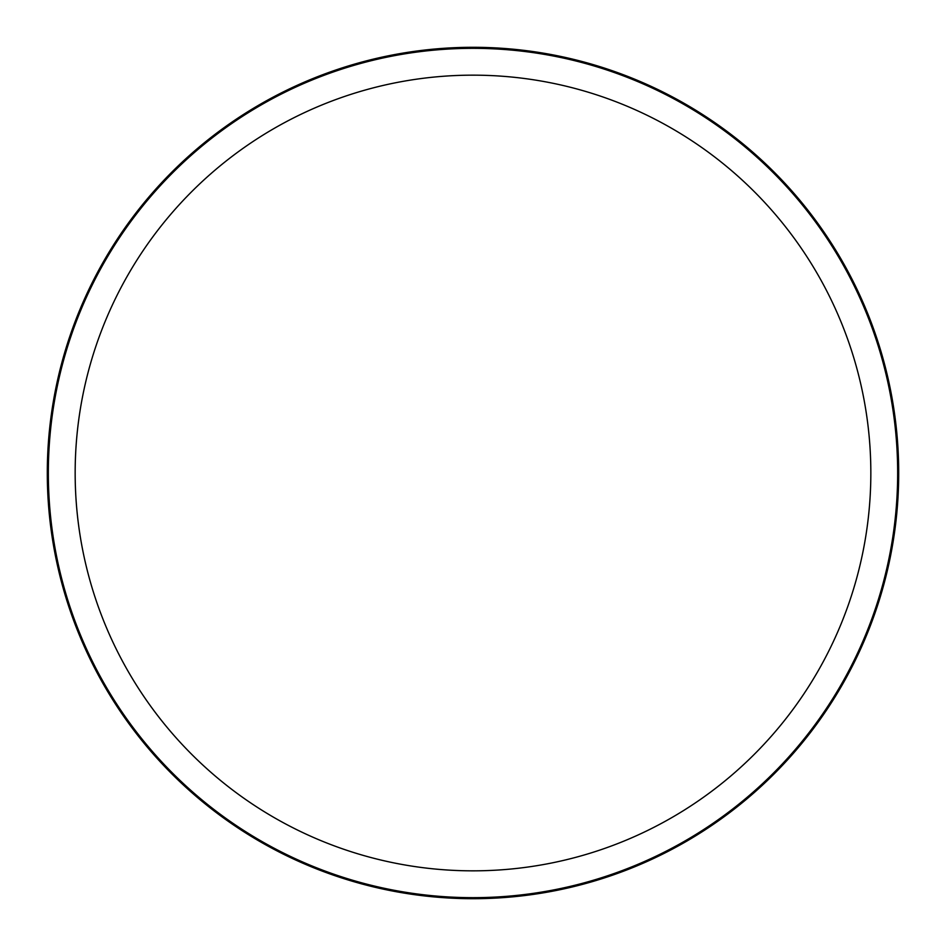 <?xml version="1.0" encoding="UTF-8"?>
<svg xmlns="http://www.w3.org/2000/svg" width="946" height="946" viewBox="0 0 946 946"><rect width="100%" height="100%" fill="white"/><g stroke="black" fill="none" stroke-linecap="round" stroke-linejoin="round"><path stroke-width="1.42" d="M870.84 473A397.84 397.84 0 0 0 473 75.16A397.84 397.84 0 0 0 75.16 473A397.84 397.84 0 0 0 473 870.84A397.84 397.84 0 0 0 870.84 473M897.659 473A424.659 424.659 0 0 0 473 48.341A424.659 424.659 0 0 0 48.341 473A424.659 424.659 0 0 0 473 897.659A424.659 424.659 0 0 0 897.659 473A424.659 424.659 0 0 1 473 897.659A424.659 424.659 0 0 1 48.341 473A424.659 424.659 0 0 1 473 48.341A424.659 424.659 0 0 1 897.659 473M47.3 473A425.7 425.7 0 0 0 473 898.7A425.7 425.7 0 0 0 898.7 473A425.7 425.7 0 0 0 473 47.3A425.7 425.7 0 0 0 47.3 473"/></g></svg>

